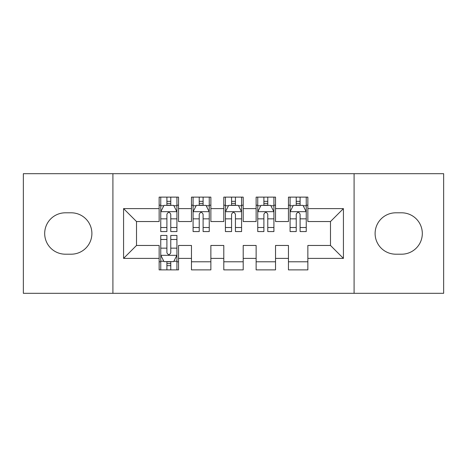 <?xml version="1.0" encoding="UTF-8"?>
<svg xmlns="http://www.w3.org/2000/svg" width="467" height="467" viewBox="0 0 467 467"><rect width="100%" height="100%" fill="white"/><g stroke="black" fill="none" stroke-linecap="round" stroke-linejoin="round"><path stroke-width="0.7" d="M354.091 293.311L443.65 293.311L443.65 173.689L354.091 173.689L354.091 293.311L112.909 293.311L112.909 173.689L23.35 173.689L23.35 293.311L112.909 293.311M354.091 173.689L112.909 173.689M123.574 258.397L123.574 208.603L159.142 208.603L159.142 221.539L136.51 221.539L136.51 245.461L123.574 258.397L159.142 258.397L159.142 269.873L178.54 269.873L178.54 258.397L191.47 258.397L191.47 269.873L210.868 269.873L210.868 258.397L223.798 258.397L223.798 269.873L243.202 269.873L243.202 258.397L256.132 258.397L256.132 269.873L275.53 269.873L275.53 258.397L288.46 258.397L288.46 269.873L307.858 269.873L307.858 245.461L330.49 245.461L330.49 221.539L307.858 221.539L307.858 208.603L343.426 208.603L343.426 258.397L307.858 258.397M307.858 208.603L307.858 197.127L288.46 197.127L288.46 208.603L275.53 208.603L275.53 197.127L256.132 197.127L256.132 208.603L243.202 208.603L243.202 197.127L223.798 197.127L223.798 208.603L210.868 208.603L210.868 197.127L191.47 197.127L191.47 208.603L178.54 208.603L178.54 197.127L159.142 197.127L159.142 208.603M275.53 258.397L275.53 245.461L288.46 245.461L288.46 258.397M343.426 208.603L330.49 221.539M243.202 258.397L243.202 245.461L256.132 245.461L256.132 258.397M288.46 208.603L288.46 221.539L275.53 221.539L275.53 208.603M210.868 258.397L210.868 245.461L223.798 245.461L223.798 258.397M256.132 208.603L256.132 221.539L243.202 221.539L243.202 208.603M178.54 258.397L178.54 245.461L191.47 245.461L191.47 258.397M223.798 208.603L223.798 221.539L210.868 221.539L210.868 208.603M136.51 245.461L159.142 245.461L159.142 258.397M191.47 208.603L191.47 221.539L178.54 221.539L178.54 208.603M288.46 205.211L290.077 205.211M306.247 205.211L307.858 205.211M256.132 205.211L257.749 205.211M273.913 205.211L275.53 205.211M223.798 205.211L225.415 205.211M241.585 205.211L243.202 205.211M191.47 205.211L193.087 205.211M209.251 205.211L210.868 205.211M159.142 205.211L160.753 205.211M176.923 205.211L178.54 205.211M159.142 261.789L160.753 261.789M176.923 261.789L178.54 261.789M191.47 261.789L210.868 261.789M223.798 261.789L243.202 261.789M256.132 261.789L275.53 261.789M288.46 261.789L307.858 261.789M123.574 208.603L136.51 221.539M330.49 245.461L343.426 258.397M65.38 212.806A20.694 20.694 0 0 0 44.686 233.5A20.694 20.694 0 0 0 65.38 254.194L71.2 254.194A20.694 20.694 0 0 0 91.894 233.5A20.694 20.694 0 0 0 71.2 212.806L65.38 212.806M401.62 254.194A20.694 20.694 0 0 0 422.314 233.5A20.694 20.694 0 0 0 401.62 212.806L395.8 212.806A20.694 20.694 0 0 0 375.106 233.5A20.694 20.694 0 0 0 395.8 254.194L401.62 254.194M170.776 201.33L166.9 201.33M176.923 227.505L170.776 227.505L170.776 231.562L176.923 231.562L176.923 211.837L173.689 205.375L163.987 205.375L160.753 211.837L160.753 231.562L166.9 231.562L166.9 227.505L160.753 227.505M160.753 211.837L160.753 197.127M176.923 211.837L176.923 197.127M166.9 205.375L166.9 197.127M170.776 197.127L170.776 205.375M170.776 227.505L170.776 214.265C169.486 211.773 168.196 211.773 166.9 214.265L166.9 227.505M170.776 205.211L166.9 205.211M166.9 265.67L170.776 265.67M160.753 239.495L166.9 239.495L166.9 235.438L160.753 235.438L160.753 255.163L163.987 261.625L173.689 261.625L176.923 255.163L176.923 235.438L170.776 235.438L170.776 239.495L176.923 239.495M176.923 255.163L176.923 269.873M160.753 255.163L160.753 269.873M170.776 261.625L170.776 269.873M166.9 269.873L166.9 261.625M166.9 239.495L166.9 252.735C168.19 255.227 169.486 255.227 170.776 252.735L170.776 239.495M166.9 261.789L170.776 261.789M203.11 201.33L199.228 201.33M209.251 227.505L203.11 227.505L203.11 231.562L209.251 231.562L209.251 211.837L206.017 205.375L196.321 205.375L193.087 211.837L193.087 231.562L199.228 231.562L199.228 227.505L193.087 227.505M193.087 211.837L193.087 197.127M209.251 211.837L209.251 197.127M199.228 205.375L199.228 197.127M203.11 197.127L203.11 205.375M203.11 227.505L203.11 214.265C201.82 211.773 200.524 211.773 199.228 214.265L199.228 227.505M203.11 205.211L199.228 205.211M235.438 201.33L231.562 201.33M241.585 227.505L235.438 227.505L235.438 231.562L241.585 231.562L241.585 211.837L238.351 205.375L228.649 205.375L225.415 211.837L225.415 231.562L231.562 231.562L231.562 227.505L225.415 227.505M225.415 211.837L225.415 197.127M241.585 211.837L241.585 197.127M231.562 205.375L231.562 197.127M235.438 197.127L235.438 205.375M235.438 227.505L235.438 214.265C234.148 211.773 232.858 211.773 231.562 214.265L231.562 227.505M235.438 205.211L231.562 205.211M267.772 201.33L263.89 201.33M273.913 227.505L267.772 227.505L267.772 231.562L273.913 231.562L273.913 211.837L270.679 205.375L260.983 205.375L257.749 211.837L257.749 231.562L263.89 231.562L263.89 227.505L257.749 227.505M257.749 211.837L257.749 197.127M273.913 211.837L273.913 197.127M263.89 205.375L263.89 197.127M267.772 197.127L267.772 205.375M267.772 227.505L267.772 214.265C266.482 211.773 265.186 211.773 263.89 214.265L263.89 227.505M267.772 205.211L263.89 205.211M300.1 201.33L296.224 201.33M306.247 227.505L300.1 227.505L300.1 231.562L306.247 231.562L306.247 211.837L303.013 205.375L293.311 205.375L290.077 211.837L290.077 231.562L296.224 231.562L296.224 227.505L290.077 227.505M290.077 211.837L290.077 197.127M306.247 211.837L306.247 197.127M296.224 205.375L296.224 197.127M300.1 197.127L300.1 205.375M300.1 227.505L300.1 214.265C298.81 211.773 297.514 211.773 296.224 214.265L296.224 227.505M300.1 205.211L296.224 205.211M176.841 211.679L160.835 211.679M160.753 205.76L163.794 205.76M173.882 205.76L176.923 205.76M166.9 218.842L160.753 218.842M176.923 218.842L170.776 218.842M170.776 203.39L166.9 203.39M160.835 255.321L176.841 255.321M176.923 261.24L173.882 261.24M163.794 261.24L160.753 261.24M170.776 248.158L176.923 248.158M160.753 248.158L166.9 248.158M166.9 263.61L170.776 263.61M209.169 211.679L193.169 211.679M193.087 205.76L196.128 205.76M206.216 205.76L209.251 205.76M199.228 218.842L193.087 218.842M209.251 218.842L203.11 218.842M203.11 203.39L199.228 203.39M241.503 211.679L225.497 211.679M225.415 205.76L228.456 205.76M238.544 205.76L241.585 205.76M231.562 218.842L225.415 218.842M241.585 218.842L235.438 218.842M235.438 203.39L231.562 203.39M273.831 211.679L257.831 211.679M257.749 205.76L260.784 205.76M270.872 205.76L273.913 205.76M263.89 218.842L257.749 218.842M273.913 218.842L267.772 218.842M267.772 203.39L263.89 203.39M306.165 211.679L290.159 211.679M290.077 205.76L293.118 205.76M303.206 205.76L306.247 205.76M296.224 218.842L290.077 218.842M306.247 218.842L300.1 218.842M300.1 203.39L296.224 203.39"/></g></svg>
